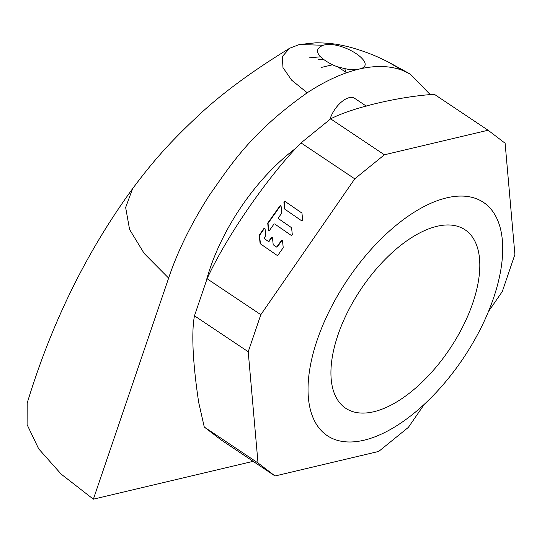 <?xml version="1.0" encoding="UTF-8"?>
<svg xmlns="http://www.w3.org/2000/svg" width="542" height="542" viewBox="0 0 542 542"><rect width="100%" height="100%" fill="white"/><g stroke="black" fill="none" stroke-linecap="round" stroke-linejoin="round"><path stroke-width="0.81" d="M253.134 461.337L93.373 499.168L61.205 474.162L38.665 448.823L27.1 424.65L27.195 403.085C51.51 323.12 86.645 251.657 132.594 188.697L125.649 207.491L129.579 229.469L144.165 253.439L168.63 278.1C177.471 251.61 191.055 223.988 209.381 195.249C231.82 163.501 251.068 132.505 307.226 92.77C325.295 80.934 342.53 73.048 358.939 69.125C375.321 65.284 389.745 65.67 402.211 70.277L387.659 61.686L378.756 57.438C363.065 50.453 347.849 46.287 339.827 44.911C332.822 43.346 319.285 42.642 315.546 42.832L299.374 44.525L289.631 48.258L282.294 56.564L282.978 67.601L291.616 80.141L307.226 92.77M93.373 499.168L168.63 278.1M430.165 94.525L410.301 74.105L402.211 70.277M206.353 280.56A140.385 69.979 -56.2 0 1 210.113 268.276A140.385 69.979 -56.2 0 1 295.112 148.786M366.304 106.117L354.637 98.319A20.643 10.291 -56.2 0 0 330.2 118.549L329.915 119.389M323.235 45.257C315.823 48.279 315.634 52.777 322.673 58.753C328.621 63.055 333.899 65.812 338.499 67.025C346.568 69.193 351.494 70.074 353.282 69.674L358.939 69.125C380.084 65.108 342.219 39.776 323.235 45.257L299.374 44.525M317.233 339.895A140.385 69.979 123.8 0 0 327.348 435.727A140.385 69.979 123.8 0 0 493.511 298.154A140.385 69.979 123.8 0 0 483.389 202.322A140.385 69.979 123.8 0 0 317.233 339.895M373.811 411.73A107.35 53.516 -56.2 0 1 345.708 408.268A107.35 53.516 -56.2 0 1 347.686 311.921A107.35 53.516 -56.2 0 1 436.933 226.319A107.35 53.516 -56.2 0 1 465.036 229.781A107.35 53.516 -56.2 0 1 463.051 326.128A107.35 53.516 -56.2 0 1 373.811 411.73M344.773 68.692L346.02 72.364L337.558 66.707M321.677 67.357L332.639 64.762M318.378 59.518L323.215 59.193M355.877 69.898L355.484 69.62M424.257 404.4L408.37 427.374L378.729 451.425L275.038 475.984L258.012 462.983L248.216 351.744L260.831 314.685L354.759 178.84L384.4 154.788L330.654 118.854L301.013 142.905C268.581 175.493 225.96 237.139 207.078 278.751L194.47 315.81C190.676 335.647 194.07 372.029 198.724 402.571L204.273 427.049L221.299 440.057L275.038 475.984M488.464 311.535L502.285 291.555L514.9 254.496L505.117 143.237L488.091 130.236L384.4 154.788M258.012 462.983L204.273 427.049M248.216 351.744L194.47 315.81M488.091 130.236L434.352 94.308C399.251 96.483 352.198 107.628 330.654 118.854L330.2 118.549M354.759 178.84L301.013 142.905M260.831 314.685L207.078 278.751M301.711 212.904L285.146 201.468A0.813 0.705 -52.6 0 0 283.927 202.322L284.591 208.724A0.813 0.705 -52.6 0 0 284.862 209.205L301.433 220.641A0.813 0.705 -52.6 0 0 302.646 219.788L301.982 213.385A0.813 0.705 -52.6 0 0 301.711 212.904L301.758 212.938M291.068 235.275A0.813 0.705 -52.6 0 0 292.28 234.429L291.616 228.026A0.813 0.705 -52.6 0 0 291.345 227.545L278.608 218.751A0.813 0.705 -52.6 0 1 278.5 217.688L281.603 213.304A0.813 0.705 -52.6 0 0 281.765 212.715L281.102 206.312A0.813 0.705 -52.6 0 0 279.774 206.102L267.917 222.85A0.813 0.705 -52.6 0 0 267.748 223.44L268.412 229.842A0.813 0.705 -52.6 0 0 269.74 230.052L273.785 224.341A0.813 0.705 -52.6 0 1 274.841 224.076L291.068 235.275M260.567 243.947A0.813 0.705 127.4 0 1 260.404 243.568L259.584 235.655A0.813 0.705 127.4 0 1 259.747 235.072L259.435 234.828L263.751 228.724A0.813 0.705 -52.6 0 1 265.079 228.941L265.743 235.343A0.813 0.705 -52.6 0 1 265.58 235.933L264.361 237.653A0.813 0.705 -52.6 0 0 264.476 238.717L267.965 241.129A0.813 0.705 -52.6 0 0 269.015 240.865L271.176 237.809A0.813 0.705 -52.6 0 1 272.504 238.026L273.168 244.428A0.813 0.705 -52.6 0 0 273.439 244.909L276.108 246.745A0.813 0.705 -52.6 0 0 277.158 246.488L281.203 240.77L281.522 241.014A0.813 0.705 127.4 0 1 282.423 240.668M259.435 234.828A0.813 0.705 -52.6 0 0 259.272 235.418L260.092 243.324A0.813 0.705 -52.6 0 0 260.363 243.805L276.989 255.282A0.813 0.705 -52.6 0 0 278.046 255.018L283.032 247.979A0.813 0.705 -52.6 0 0 283.195 247.389L282.531 240.987A0.813 0.705 -52.6 0 0 281.203 240.77M285.065 209.341A0.813 0.705 127.4 0 1 284.909 208.968L284.245 202.566A0.813 0.705 127.4 0 1 285.458 201.712L285.146 201.468M301.826 213.006L285.458 201.712M268.839 230.397A0.813 0.705 127.4 0 1 268.73 230.079L268.066 223.677A0.813 0.705 127.4 0 1 268.229 223.094L280.092 206.339A0.813 0.705 127.4 0 1 280.986 206.001M278.588 218.738L278.9 218.982A0.813 0.705 -52.6 0 0 278.927 218.995L291.46 227.647M259.747 235.072L264.069 228.968A0.813 0.705 127.4 0 1 264.97 228.622M276.108 246.745L276.42 246.989A0.813 0.705 -52.6 0 0 277.477 246.725L281.522 241.014M276.42 246.989L273.439 244.909M273.419 244.889L273.73 245.133A0.813 0.705 -52.6 0 0 273.757 245.147M264.449 238.697L264.767 238.941A0.813 0.705 -52.6 0 0 264.787 238.961L268.276 241.366A0.813 0.705 -52.6 0 0 269.333 241.102L271.495 238.053A0.813 0.705 127.4 0 1 272.389 237.714M132.594 188.697C150.764 164.301 167.139 144.965 195.147 118.61C218.819 95.758 250.309 72.303 289.631 48.258M410.301 74.105L387.659 61.686M309.143 57.852L320.579 56.802"/></g></svg>
